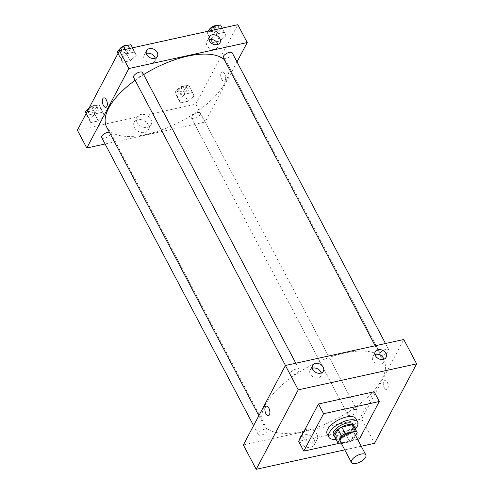 <?xml version="1.0" encoding="UTF-8"?>
<svg xmlns="http://www.w3.org/2000/svg" width="494" height="494" viewBox="0 0 494 494"><rect width="100%" height="100%" fill="white"/><g stroke="black" fill="none" stroke-linecap="round" stroke-linejoin="round"><path stroke-width="0.37" stroke-dasharray="2.47 1.85" d="M354.729 433.868A8.145 3.532 -27.8 0 1 349.172 440.79A8.145 3.532 -27.8 0 1 340.323 441.463M341.471 443.643L349.851 441.803A10.936 4.742 -27.8 0 0 353.543 439.376L355.594 435.504M334.457 436.326A10.936 4.742 -27.8 0 0 336.216 437.554L346.43 435.313A10.936 4.742 -27.8 0 0 350.123 432.886L353.753 426.026M334.92 437.196A11.195 4.854 152.2 0 0 346.368 435.473A11.195 4.854 152.2 0 0 354.266 427.001M353.154 424.334A11.195 4.854 -27.8 0 1 345.516 433.849A11.195 4.854 -27.8 0 1 333.345 434.776M346.43 435.313L349.851 441.803M336.216 437.554L339.637 444.044M350.123 432.886L353.543 439.376M355.365 429.082A16.29 7.064 -27.8 0 1 336.019 439.283M355.946 418.714A16.29 7.064 -27.8 0 1 344.831 432.559A16.29 7.064 -27.8 0 1 327.133 433.905M357.594 439.308L338.489 443.501M374.156 391.761L354.359 429.15L298.654 441.383M354.359 429.15L359.49 438.888M361.25 446.23L344.744 449.855L361.25 446.23M264.339 429.261A5.088 2.204 -27.8 0 1 267.297 429.805A5.088 2.204 -27.8 0 1 263.827 434.133A5.088 2.204 -27.8 0 1 258.294 434.553A5.088 2.204 -27.8 0 1 259.727 431.614A5.088 2.204 -27.8 0 1 264.339 429.261M296.215 369.055A5.088 2.204 -27.8 0 1 299.166 369.605A5.088 2.204 -27.8 0 1 295.696 373.927A5.088 2.204 -27.8 0 1 290.163 374.347A5.088 2.204 -27.8 0 1 291.596 371.408A5.088 2.204 -27.8 0 1 296.215 369.055M243.357 444.958L361.725 418.968L403.789 339.502M379.997 353.235A5.088 2.204 -27.8 0 1 384.616 349.746A5.088 2.204 -27.8 0 1 388.852 349.906A5.088 2.204 -27.8 0 1 385.376 354.235A5.088 2.204 -27.8 0 1 379.849 354.655A5.088 2.204 -27.8 0 1 379.997 353.235M354.025 409.563A5.088 2.204 -27.8 0 1 356.983 410.113A5.088 2.204 -27.8 0 1 353.506 414.441A5.088 2.204 -27.8 0 1 347.974 414.861A5.088 2.204 -27.8 0 1 349.406 411.916A5.088 2.204 -27.8 0 1 354.025 409.563M265.259 405.037A68.203 29.578 -27.8 0 1 327.176 358.218A68.203 29.578 -27.8 0 1 383.9 360.422A68.203 29.578 -27.8 0 1 337.365 418.399A68.203 29.578 -27.8 0 1 263.24 424.037A68.203 29.578 -27.8 0 1 265.259 405.037M374.971 354.531A6.107 4.644 27.9 0 0 372.772 356.359A6.107 4.644 27.9 0 0 375.996 363.325A6.107 4.644 27.9 0 0 383.566 362.077A6.107 4.644 27.9 0 0 383.844 359.231M312.301 368.296A6.107 4.644 27.9 0 0 310.102 370.123A6.107 4.644 27.9 0 0 313.332 377.083A6.107 4.644 27.9 0 0 320.902 375.835A6.107 4.644 27.9 0 0 321.174 372.995M314.128 439.376A8.052 6.126 27.9 0 0 306.959 434.411A8.052 6.126 27.9 0 0 300.13 437.122A8.052 6.126 27.9 0 0 304.378 446.298A8.052 6.126 27.9 0 0 314.363 444.656A8.052 6.126 27.9 0 0 314.128 439.376M361.725 418.968L374.557 443.303M384.283 387.691A4.835 2.34 -102.4 0 0 386.79 389.636A4.835 2.34 -102.4 0 0 388.037 384.412A4.835 2.34 -102.4 0 0 384.715 380.189A4.835 2.34 -102.4 0 0 384.283 387.691A4.835 2.34 77.6 0 1 384.715 380.189A4.835 2.34 77.6 0 1 388.031 384.412A4.835 2.34 77.6 0 1 386.79 389.636A4.835 2.34 77.6 0 1 384.283 387.691M316.87 434.207A8.052 6.126 -152.1 0 1 317.099 439.487A8.052 6.126 -152.1 0 1 307.114 441.13A8.052 6.126 -152.1 0 1 302.865 431.947A8.052 6.126 -152.1 0 1 309.695 429.243A8.052 6.126 -152.1 0 1 316.87 434.207M268.421 415.633L268.421 415.633A4.835 2.34 -102.4 0 0 268.853 408.13A4.835 2.34 -102.4 0 0 266.346 406.185L266.346 406.185M135.128 80.3A68.203 29.578 -27.8 0 1 143.631 74.6M224.313 59.657A68.203 29.578 -27.8 0 1 227.339 63.467A68.203 29.578 -27.8 0 1 180.804 121.444A68.203 29.578 -27.8 0 1 106.673 127.088M101.727 137.604A5.088 2.204 152.2 0 0 105.963 137.764A5.088 2.204 152.2 0 0 110.582 134.269A5.088 2.204 152.2 0 0 110.73 132.855A5.088 2.204 152.2 0 0 109.353 132.164M232.285 52.957A5.088 2.204 -27.8 0 1 228.815 57.279A5.088 2.204 -27.8 0 1 223.282 57.699M142.599 72.649A5.088 2.204 -27.8 0 1 139.129 76.978A5.088 2.204 -27.8 0 1 133.596 77.397M197.458 112.613A5.088 2.204 -27.8 0 1 200.416 113.157A5.088 2.204 -27.8 0 1 196.939 117.486A5.088 2.204 -27.8 0 1 191.413 117.905A5.088 2.204 -27.8 0 1 191.561 116.491A5.088 2.204 -27.8 0 1 197.458 112.613M105.092 143.989L205.158 122.012L236.99 61.88M104.358 115.72L98.269 120.931L90.729 122.586L89.278 119.035L95.367 113.824L102.906 112.169L104.358 115.72L102.906 112.169L95.367 113.824L89.278 119.035L90.729 122.586L98.269 120.931L104.358 115.72L99.059 104.864L91.52 106.519L88.537 109.069M194.037 96.027L187.948 101.239L180.415 102.894L178.964 99.337L185.052 94.132L192.592 92.471L194.037 96.027L192.592 92.471L185.052 94.132L178.964 99.337L180.415 102.894L187.948 101.239L194.037 96.027L188.739 85.172L181.199 86.827L175.111 92.038L176.562 95.589L184.101 93.934L190.19 88.729M225.906 35.821L219.818 41.033L212.284 42.688L210.833 39.137L216.922 33.925L224.461 32.271L225.906 35.821L224.461 32.271L216.922 33.925L210.833 39.137L212.284 42.688L219.818 41.033L225.906 35.821L220.608 24.966M77.379 130.157L195.748 104.16L237.812 24.7M121.154 58.829L127.242 53.618L134.776 51.963L136.227 55.519L130.138 60.725L122.598 62.38L121.154 58.829L122.598 62.38L130.138 60.725L136.227 55.519L134.776 51.963L127.242 53.618L121.154 58.829L118.152 53.136M208.993 39.73A6.107 4.644 27.9 0 0 206.795 41.558A6.107 4.644 27.9 0 0 210.018 48.517A6.107 4.644 27.9 0 0 217.588 47.276A6.107 4.644 27.9 0 0 217.866 44.429M146.323 53.488A6.107 4.644 27.9 0 0 144.125 55.322A6.107 4.644 27.9 0 0 147.354 62.281A6.107 4.644 27.9 0 0 154.925 61.034A6.107 4.644 27.9 0 0 155.202 58.187M134.38 127.594A8.052 6.126 27.9 0 0 141.55 132.565A8.052 6.126 27.9 0 0 148.385 129.854A8.052 6.126 27.9 0 0 144.131 120.672A8.052 6.126 27.9 0 0 134.152 122.314A8.052 6.126 27.9 0 0 134.38 127.594M195.748 104.16L205.158 122.012M225.227 80.454A4.835 2.34 -102.4 0 0 225.141 74.909A4.835 2.34 -102.4 0 0 222.158 71.877A4.835 2.34 -102.4 0 0 220.917 77.101A4.835 2.34 -102.4 0 0 224.233 81.325A4.835 2.34 -102.4 0 0 225.227 80.454A4.835 2.34 77.6 0 1 224.233 81.325A4.835 2.34 77.6 0 1 220.911 77.101A4.835 2.34 77.6 0 1 222.158 71.877A4.835 2.34 77.6 0 1 225.134 74.909A4.835 2.34 77.6 0 1 225.227 80.454M137.122 122.426A8.052 6.126 -152.1 0 1 136.887 117.146A8.052 6.126 -152.1 0 1 146.872 115.503A8.052 6.126 -152.1 0 1 151.121 124.679A8.052 6.126 -152.1 0 1 144.291 127.39A8.052 6.126 -152.1 0 1 137.122 122.426M105.864 107.315L105.864 107.315A4.835 2.34 -102.4 0 0 107.112 102.091A4.835 2.34 -102.4 0 0 103.789 97.874L103.789 97.874M86.172 113.546L86.882 115.287L94.416 113.632L100.504 108.421M88.617 111.033A5.088 2.204 -27.8 0 1 93.236 107.538A5.088 2.204 -27.8 0 1 97.472 107.704A5.088 2.204 -27.8 0 1 93.996 112.027A5.088 2.204 -27.8 0 1 88.463 112.447A5.088 2.204 -27.8 0 1 88.617 111.033M99.059 104.864L102.906 112.169M91.52 106.519L95.367 113.824M86.277 113.342L89.278 119.035M86.882 115.287L90.729 122.586M94.416 113.632L98.269 120.931M89.266 107.692A5.088 2.204 -27.8 0 1 96.614 106.08A5.088 2.204 -27.8 0 1 93.144 110.403A5.088 2.204 -27.8 0 1 87.611 110.829A5.088 2.204 -27.8 0 1 87.555 109.915M178.297 91.334A5.088 2.204 -27.8 0 1 182.922 87.846A5.088 2.204 -27.8 0 1 187.152 88.006A5.088 2.204 -27.8 0 1 183.682 92.335A5.088 2.204 -27.8 0 1 178.149 92.755A5.088 2.204 -27.8 0 1 178.297 91.334M188.739 85.172L192.592 92.471M181.199 86.827L185.052 94.132M175.111 92.038L178.964 99.337M176.562 95.589L180.415 102.894M184.101 93.934L187.948 101.239M177.445 89.717A5.088 2.204 -27.8 0 1 182.064 86.222A5.088 2.204 -27.8 0 1 186.3 86.382A5.088 2.204 -27.8 0 1 182.823 90.711A5.088 2.204 -27.8 0 1 177.29 91.131A5.088 2.204 -27.8 0 1 177.445 89.717M118.041 53.34L118.751 55.081L126.285 53.426L132.373 48.214L130.929 44.664M120.487 50.826A5.088 2.204 -27.8 0 1 125.106 47.331A5.088 2.204 -27.8 0 1 129.342 47.498A5.088 2.204 -27.8 0 1 125.871 51.827A5.088 2.204 -27.8 0 1 120.338 52.247A5.088 2.204 -27.8 0 1 120.487 50.826M132.373 48.214L136.227 55.519M132.583 47.807L134.776 51.963M125.05 49.462L127.242 53.618M118.751 55.081L122.598 62.38M126.285 53.426L130.138 60.725M127.835 45.337A5.088 2.204 -27.8 0 1 128.483 45.874A5.088 2.204 -27.8 0 1 125.013 50.203A5.088 2.204 -27.8 0 1 119.48 50.623A5.088 2.204 -27.8 0 1 119.425 49.709M207.554 31.344L206.986 31.832L208.431 35.389L215.971 33.734L222.059 28.522M210.172 31.134A5.088 2.204 -27.8 0 1 214.791 27.639A5.088 2.204 -27.8 0 1 219.021 27.8A5.088 2.204 -27.8 0 1 215.551 32.129A5.088 2.204 -27.8 0 1 210.018 32.548A5.088 2.204 -27.8 0 1 210.172 31.134M222.269 28.115L224.461 32.271M214.729 29.77L216.922 33.925M206.986 31.832L210.833 39.137M208.431 35.389L212.284 42.688M215.971 33.734L219.818 41.033M217.521 25.645A5.088 2.204 -27.8 0 1 218.169 26.182A5.088 2.204 -27.8 0 1 214.699 30.505A5.088 2.204 -27.8 0 1 209.166 30.931A5.088 2.204 -27.8 0 1 209.11 30.017M375.242 351.685L372.772 356.359M386.042 357.403L383.566 362.077M312.579 365.449L310.102 370.123M323.372 371.161L320.902 375.835M314.363 444.656L317.099 439.487M300.13 437.122L302.865 431.947M258.844 415.701L263.24 424.037M227.339 63.467L383.9 360.422M267.297 429.805L110.73 132.855M258.294 434.553L253.589 425.63M375.168 345.788L379.849 354.655M385.487 343.521L388.852 349.906M285.489 365.48L290.163 374.347M295.801 363.22L299.166 369.605M191.413 117.905L347.974 414.861M200.416 113.157L356.983 410.113M209.271 36.883L206.795 41.558M220.065 42.601L217.588 47.276M146.601 50.647L144.125 55.322M157.395 56.359L154.925 61.034M148.385 129.854L151.121 124.679M134.152 122.314L136.887 117.146M87.611 110.829L88.463 112.447M96.614 106.08L97.472 107.704M177.29 91.131L178.149 92.755M186.3 86.382L187.152 88.006M119.48 50.623L120.338 52.247M128.483 45.874L129.342 47.498M209.166 30.931L210.018 32.548M218.169 26.182L219.021 27.8"/><path stroke-width="0.74" d="M351.685 460.291A8.145 3.532 -27.8 0 1 359.082 454.702A8.145 3.532 -27.8 0 1 365.85 454.962A8.145 3.532 -27.8 0 1 360.299 461.884A8.145 3.532 -27.8 0 1 351.444 462.557A8.145 3.532 -27.8 0 1 351.685 460.291M351.444 462.557L340.323 441.463A8.145 3.532 -27.8 0 1 340.564 439.197A8.145 3.532 -27.8 0 1 347.955 433.609A8.145 3.532 -27.8 0 1 354.729 433.868L365.85 454.962M337.877 442.815L334.457 436.326L338.087 429.465L341.508 435.961L337.877 442.815A10.936 4.742 -27.8 0 0 339.637 444.044L341.471 443.643M355.594 435.504L357.174 432.516A10.936 4.742 -27.8 0 0 355.421 431.287L345.201 433.528A10.936 4.742 -27.8 0 0 341.508 435.961M355.421 431.287L351.994 424.797L341.78 427.038L345.201 433.528M338.087 429.465A10.936 4.742 -27.8 0 1 341.78 427.038M351.994 424.797A10.936 4.742 -27.8 0 1 353.753 426.026L357.174 432.516M354.266 427.001A11.195 4.854 152.2 0 0 354.013 425.952A11.195 4.854 152.2 0 0 347.504 424.747A11.195 4.854 152.2 0 0 337.353 429.922A11.195 4.854 152.2 0 0 334.197 436.4A11.195 4.854 152.2 0 0 334.92 437.196M334.197 436.4L333.345 434.776A11.195 4.854 -27.8 0 1 333.678 431.657A11.195 4.854 -27.8 0 1 346.652 423.123A11.195 4.854 -27.8 0 1 353.154 424.334L354.013 425.952M336.019 439.283A16.29 7.064 -27.8 0 1 328.843 437.147A16.29 7.064 -27.8 0 1 329.325 432.614A16.29 7.064 -27.8 0 1 344.108 421.431A16.29 7.064 -27.8 0 1 357.656 421.956A16.29 7.064 -27.8 0 1 355.365 429.082M328.843 437.147L327.133 433.905A16.29 7.064 -27.8 0 1 327.615 429.366A16.29 7.064 -27.8 0 1 342.398 418.183A16.29 7.064 -27.8 0 1 355.946 418.714L357.656 421.956M338.489 443.501L303.791 451.121L323.582 413.725L379.287 401.492L359.49 438.888L357.594 439.308M379.287 401.492L374.156 391.761L318.451 403.993L298.654 441.383L303.791 451.121M416.621 363.843L374.557 443.303L361.25 446.23L374.557 443.303L416.621 363.843L403.789 339.502L285.421 365.498L243.357 444.958L256.188 469.3L298.252 389.84L416.621 363.843L298.252 389.84L256.188 469.3L344.744 449.855L256.188 469.3M318.451 403.993L323.582 413.725M385.863 353.395A6.107 4.644 -152.1 0 1 386.042 357.403A6.107 4.644 -152.1 0 1 378.472 358.65A6.107 4.644 -152.1 0 1 375.242 351.685A6.107 4.644 -152.1 0 1 378.077 349.678A6.107 4.644 -152.1 0 1 385.863 353.395M312.751 369.45A6.107 4.644 -152.1 0 1 312.579 365.449A6.107 4.644 -152.1 0 1 315.413 363.436A6.107 4.644 -152.1 0 1 321.934 365.492A6.107 4.644 -152.1 0 1 323.372 371.161A6.107 4.644 -152.1 0 1 318.192 373.217A6.107 4.644 -152.1 0 1 312.751 369.45M285.421 365.498L298.252 389.84M383.844 359.231A6.107 4.644 27.9 0 0 375.601 354.352A6.107 4.644 27.9 0 0 374.971 354.531M321.174 372.995A6.107 4.644 27.9 0 0 312.937 368.11A6.107 4.644 27.9 0 0 312.301 368.296M268.847 408.13A4.835 2.34 77.6 0 1 268.421 415.633A4.835 2.34 77.6 0 1 265.099 411.409A4.835 2.34 77.6 0 1 266.346 406.185A4.835 2.34 77.6 0 1 268.847 408.13M266.346 406.185A4.835 2.34 -102.4 0 0 265.099 411.409A4.835 2.34 -102.4 0 0 268.421 415.633M258.844 415.701L106.673 127.088A68.203 29.578 -27.8 0 1 108.692 108.081A68.203 29.578 -27.8 0 1 135.128 80.3M143.631 74.6A68.203 29.578 -27.8 0 1 224.313 59.657M109.353 132.164A5.088 2.204 152.2 0 0 107.778 132.306A5.088 2.204 152.2 0 0 103.16 134.658A5.088 2.204 152.2 0 0 101.727 137.604L253.589 425.63M375.168 345.788L223.282 57.699A5.088 2.204 -27.8 0 1 223.43 56.285A5.088 2.204 -27.8 0 1 228.049 52.79A5.088 2.204 -27.8 0 1 232.285 52.957L385.487 343.521M285.489 365.48L133.596 77.397A5.088 2.204 -27.8 0 1 133.751 75.977A5.088 2.204 -27.8 0 1 139.648 72.099A5.088 2.204 -27.8 0 1 142.599 72.649L295.801 363.22M128.854 68.543L247.222 42.552L237.812 24.7L119.443 50.697L128.854 68.543L86.79 148.009L105.092 143.989M236.99 61.88L247.222 42.552M219.886 38.594A6.107 4.644 -152.1 0 1 220.065 42.601A6.107 4.644 -152.1 0 1 212.494 43.849A6.107 4.644 -152.1 0 1 209.271 36.883A6.107 4.644 -152.1 0 1 212.099 34.87A6.107 4.644 -152.1 0 1 219.886 38.594M146.78 54.649A6.107 4.644 -152.1 0 1 146.601 50.647A6.107 4.644 -152.1 0 1 149.435 48.634A6.107 4.644 -152.1 0 1 155.956 50.691A6.107 4.644 -152.1 0 1 157.395 56.359A6.107 4.644 -152.1 0 1 152.214 58.416A6.107 4.644 -152.1 0 1 146.78 54.649M119.443 50.697L77.379 130.157L86.79 148.009M217.866 44.429A6.107 4.644 27.9 0 0 209.623 39.545A6.107 4.644 27.9 0 0 208.993 39.73M155.202 58.187A6.107 4.644 27.9 0 0 146.959 53.309A6.107 4.644 27.9 0 0 146.323 53.488M103.789 97.874A4.835 2.34 -102.4 0 0 102.795 98.738A4.835 2.34 77.6 0 1 103.789 97.874A4.835 2.34 77.6 0 1 107.112 102.091A4.835 2.34 77.6 0 1 105.864 107.315A4.835 2.34 77.6 0 1 102.888 104.29A4.835 2.34 77.6 0 1 102.795 98.744A4.835 2.34 -102.4 0 0 102.888 104.29A4.835 2.34 -102.4 0 0 105.864 107.315M88.537 109.069L85.431 111.73L86.172 113.546M85.431 111.73L86.277 113.342M87.555 109.915A5.088 2.204 -27.8 0 1 87.759 109.409A5.088 2.204 -27.8 0 1 89.266 107.692M132.583 47.807L130.929 44.664L123.389 46.319L117.3 51.524L118.041 53.34M123.389 46.319L125.05 49.462M117.3 51.524L118.152 53.136M119.425 49.709A5.088 2.204 -27.8 0 1 119.628 49.202A5.088 2.204 -27.8 0 1 123.426 46.059A5.088 2.204 -27.8 0 1 127.835 45.337M222.269 28.115L220.608 24.966L213.075 26.62L207.554 31.344M213.075 26.62L214.729 29.77M209.11 30.017A5.088 2.204 -27.8 0 1 209.314 29.51A5.088 2.204 -27.8 0 1 213.105 26.367A5.088 2.204 -27.8 0 1 217.521 25.645"/></g></svg>
